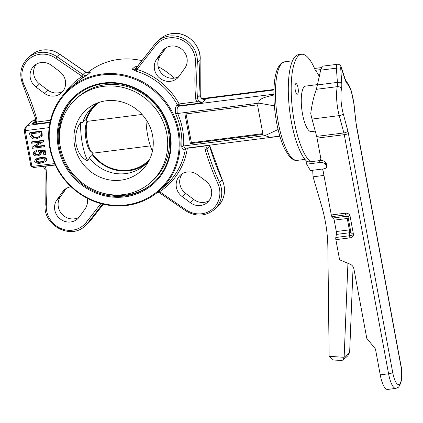 <?xml version="1.0" encoding="UTF-8"?>
<svg xmlns="http://www.w3.org/2000/svg" width="423" height="423" viewBox="0 0 423 423"><rect width="100%" height="100%" fill="white"/><g stroke="black" fill="none" stroke-linecap="round" stroke-linejoin="round"><path stroke-width="0.63" d="M319.836 160.576A4.584 2.443 3.8 0 1 325.61 162.416L325.483 164.357A4.584 2.443 -176.2 0 0 319.709 162.511L319.836 160.576L309.678 161.866L309.731 161.036L306.828 161.406A55.027 15.931 -97.2 0 1 289.274 107.331A55.027 15.931 -97.2 0 1 295.682 56.069A55.027 15.931 -97.2 0 1 298.606 54.646L301.509 54.281A55.027 15.931 -97.2 0 1 315.637 71.075L315.69 70.244L319.37 76.468M309.731 161.036A55.027 15.931 -97.2 0 1 292.177 106.961A55.027 15.931 -97.2 0 1 298.585 55.699A55.027 15.931 -97.2 0 1 301.509 54.281M315.246 131.119L311.323 131.616A22.927 6.636 -97.2 0 1 302.165 111.91A22.927 6.636 -97.2 0 1 304.333 86.715A22.927 6.636 -97.2 0 1 305.549 86.123L317.715 84.579M322.31 66.205L320.655 70.17L316.399 89.316C313.813 96.095 311.931 104.132 310.752 113.417A24.841 7.191 -97.2 0 0 312.021 119.069L339.235 115.616A3.437 1.401 -15 0 0 343.212 113.639L347.849 130.961A11.083 3.21 -97.2 0 1 348.415 133.483L392.729 372.584A15.667 4.537 82.8 0 0 399.571 384.153A15.667 4.537 82.8 0 0 400.798 365.446L356.483 126.345A11.083 3.21 -97.2 0 1 356.087 123.675L354.051 104.217L351.148 90.517L349.937 87.328C348.748 84.658 347.537 82.755 346.315 81.618L345.062 78.895A3.437 1.798 -17.9 0 1 345.057 79.54L341.255 67.791A1.147 0.333 82.8 0 0 340.853 67.342A1.147 0.333 82.8 0 0 340.705 68.277A3.437 0.619 175.9 0 0 336.391 68.172A4.584 1.327 -97.2 0 1 336.972 64.433A4.584 1.327 -97.2 0 1 337.216 64.312L322.31 66.205M312.687 170.268L313.052 176.809L321.617 206.006A152.856 143.545 48.5 0 1 325.308 221.467A152.856 143.545 48.5 0 1 327.857 247.392L329.142 356.319L344.137 357.313L349.641 352.444L347.875 355.759L343.127 359.952L344.137 357.313M99.384 102.303A38.202 35.876 -131.5 0 0 86.128 121.306L86.451 123.067A15.207 4.404 82.8 0 0 86.075 140.055A15.207 4.404 82.8 0 0 90.496 151.143L92.077 152.486A16.814 4.87 82.8 0 0 93.568 153.089L150.329 145.882M99.093 102.398A38.292 35.96 -131.5 0 0 86.118 121.094L86.128 121.306M86.451 123.067L87.677 121.295A16.814 4.87 82.8 0 0 87.191 140.23A16.814 4.87 82.8 0 0 92.077 152.486M91.87 152.312L92.537 154.971A38.979 36.605 -131.5 0 0 128.893 170.765A38.979 36.605 -131.5 0 0 146.094 163.664M92.145 153.618A38.292 35.96 -131.5 0 0 128.645 170.21A38.292 35.96 -131.5 0 0 149.599 159.503M87.677 121.295L142.059 114.453M152.412 151.17A29.885 8.65 -97.2 0 1 147.616 135.106A29.885 8.65 -97.2 0 1 145.961 119.418M150.694 182.435L152.465 180.87A56.021 52.611 -131.5 0 0 163.595 117.229A56.021 52.611 -131.5 0 0 105.316 84.774A56.021 52.611 -131.5 0 0 78.239 96.936L76.468 98.506A56.021 52.611 -131.5 0 0 65.338 162.141A56.021 52.611 -131.5 0 0 123.611 194.601A56.021 52.611 -131.5 0 0 150.694 182.435A56.021 52.611 -131.5 0 0 161.824 118.8A56.021 52.611 -131.5 0 0 103.55 86.34A56.021 52.611 -131.5 0 0 76.468 98.506M149.531 159.651A38.979 36.605 -131.5 0 1 144.539 165.129A38.979 36.605 -131.5 0 1 125.694 173.594A38.979 36.605 -131.5 0 1 89.343 157.795L87.804 160.872C75.532 156.119 71.482 134.688 80.687 122.48L82.771 122.347L85.969 119.524L86.118 121.094M106.226 100.78A41.073 38.572 -131.5 0 0 95.815 103.656A41.073 38.572 -131.5 0 0 75.971 150.863A41.073 38.572 -131.5 0 0 120.936 180.161A41.073 38.572 -131.5 0 0 147.944 162.601A41.073 38.572 -131.5 0 0 145.961 119.418A41.073 38.572 -131.5 0 0 106.226 100.78M98.94 102.445A38.979 36.605 -131.5 0 0 92.896 106.728A38.979 36.605 -131.5 0 0 82.771 122.347M124.743 196.869A58.924 55.339 48.5 0 1 58.237 147.03A58.924 55.339 48.5 0 1 103.635 82.993A58.924 55.339 48.5 0 1 170.146 132.827A58.924 55.339 48.5 0 1 124.743 196.869M103.973 83.558A58.163 54.62 -131.5 0 0 75.854 96.19A58.163 54.62 -131.5 0 0 64.301 162.258A58.163 54.62 -131.5 0 0 124.801 195.955A58.163 54.62 -131.5 0 0 152.92 183.323A58.163 54.62 -131.5 0 0 164.473 117.256A58.163 54.62 -131.5 0 0 103.973 83.558M174.239 78.144A68.024 63.878 -131.5 0 0 158.139 66.681M141.98 60.674A68.024 63.878 -131.5 0 0 118.731 59.416A68.024 63.878 -131.5 0 0 87.498 72.782M126.234 204.917A67.257 63.159 -131.5 0 0 178.057 131.823A67.257 63.159 -131.5 0 0 102.144 74.945A67.257 63.159 -131.5 0 0 50.326 148.034A67.257 63.159 -131.5 0 0 126.234 204.917M102.207 74.03A68.024 63.878 48.5 0 1 172.959 113.443A68.024 63.878 48.5 0 1 159.45 190.71A68.024 63.878 48.5 0 1 126.567 205.483A68.024 63.878 48.5 0 1 55.815 166.07A68.024 63.878 48.5 0 1 69.324 88.804A68.024 63.878 48.5 0 1 102.207 74.03M295.265 90.131A5.351 1.549 -97.2 0 1 295.968 83.606A5.351 1.549 -97.2 0 1 298.019 87.693A5.351 1.549 -97.2 0 1 297.316 94.218A5.351 1.549 -97.2 0 1 295.265 90.131M51.426 65.332A14.139 13.277 -131.5 0 0 41.19 62.535A14.139 13.277 -131.5 0 0 34.353 65.602A14.139 13.277 -131.5 0 0 36.018 87.064L44.251 93.234A14.139 13.277 -131.5 0 0 61.324 92.96A14.139 13.277 -131.5 0 0 59.659 71.503L51.426 65.332M71.064 186.749A14.139 13.277 -131.5 0 0 64.46 189.79A14.139 13.277 -131.5 0 0 62.546 191.926L56.925 199.857A14.139 13.277 -131.5 0 0 59.331 218.199A14.139 13.277 -131.5 0 0 77.573 218.903A14.139 13.277 -131.5 0 0 79.492 216.766L85.113 208.835A14.139 13.277 -131.5 0 0 87.159 198.218M184.835 68.172A14.139 13.277 -131.5 0 0 184.988 52.917A14.139 13.277 -131.5 0 0 171.019 46.054A14.139 13.277 -131.5 0 0 164.187 49.126A14.139 13.277 -131.5 0 0 162.268 51.262L156.647 59.194A14.139 13.277 -131.5 0 0 159.053 77.536A14.139 13.277 -131.5 0 0 177.3 78.239A14.139 13.277 -131.5 0 0 179.215 76.103L184.835 68.172M197.509 174.799A14.139 13.277 -131.5 0 0 187.273 172.002A14.139 13.277 -131.5 0 0 180.436 175.069A14.139 13.277 -131.5 0 0 182.102 196.526L190.334 202.696A14.139 13.277 -131.5 0 0 207.407 202.427A14.139 13.277 -131.5 0 0 205.742 180.97L197.509 174.799M203.754 99.548L205.456 99.733L202.702 102.17L197.002 101.679A6.112 5.742 48.5 0 1 195.595 98.178A246.101 231.111 48.5 0 1 195.447 62.948A22.927 21.531 -131.5 0 0 169.237 37.858A22.927 21.531 -131.5 0 0 155.606 45.547L137.274 69.023A6.112 5.742 48.5 0 1 136.957 69.393A1.528 0.286 -72.7 0 1 136.211 71.164L132.203 69.166L134.958 66.728L136.793 66.744M185.078 148.293L184.899 148.806C183.503 150.202 182.45 149.531 181.737 146.786A68.024 63.878 -131.5 0 0 175.608 113.729C175 109.383 175.423 106.628 176.867 105.47L177.449 104.957A68.024 63.878 -131.5 0 0 136.211 71.164M76.341 95.767A58.163 54.62 -131.5 0 0 60.41 147.368M100.23 192.396A58.163 54.62 -131.5 0 0 125.768 195.103A58.163 54.62 -131.5 0 0 153.396 182.895M35.294 159.482L40.053 157.969C42.755 157.203 44.896 157.795 46.488 159.751L45.584 161.655L40.994 163.035C38.297 163.801 36.156 163.204 34.57 161.248L35.881 158.958L40.645 157.446C43.342 156.679 45.488 157.271 47.075 159.228L46.176 161.137M54.646 163.579L31.921 166.461L30.911 166.202L24.285 131.104C24.518 128.967 25.385 127.164 26.898 125.684L26.786 125.779M49.147 127.624L25.285 130.654L24.381 131.326M29.499 133.049L30.086 132.526L41.697 131.051L42.263 135.286L41.422 136.64L36.563 138.749C33.465 139.484 31.286 138.522 30.017 135.862L29.499 133.049L41.11 131.574L41.676 135.809L40.83 137.163M32.143 147.31L40.782 142.043L31.387 143.238L31.217 142.318L31.804 141.795L43.416 140.32L43.601 141.303L43.009 141.827L34.353 147.104L43.765 145.909L44.357 145.385L44.526 146.305L43.939 146.829L32.322 148.299L32.143 147.31L32.73 146.786L40.444 142.086M35.278 146.538L44.357 145.385M34.385 153.581C35.067 154.776 36.119 155.225 37.531 154.929L39.328 154.242L39.82 152.936L38.414 151.672L38.419 150.731L44.51 150.741L45.219 154.58L43.86 154.755L43.289 151.672L40.248 151.667L41.073 153.02L40.317 154.839L37.769 155.838C35.659 156.246 34.131 155.553 33.179 153.75L33.914 151.804L36.632 150.355L36.954 151.254L34.85 152.449L34.385 153.581L34.977 153.063C35.659 154.258 36.706 154.707 38.123 154.406L39.577 153.967M35.178 152.217L34.977 153.063M38.419 150.731L39.006 150.207L45.097 150.223L45.811 154.057L45.219 154.58M41.311 151.672L41.66 152.497L40.317 154.839M202.622 99.051L273.924 89.999M257.507 104.835L184.936 114.046L190.408 143.587L262.984 134.377L257.507 104.835M155.606 45.547A1.528 0.518 -142 0 1 154.797 44.256A1.528 0.518 -142 0 1 154.818 44.23A24.455 22.969 48.5 0 1 157.536 41.343A24.455 22.969 48.5 0 1 169.359 36.034A24.455 22.969 48.5 0 1 197.314 62.794A244.568 229.673 -131.5 0 0 197.462 97.808A4.584 4.304 -131.5 0 0 202.702 102.17L196.885 103.503L179.003 105.771L178.416 106.295C177.121 107.32 176.761 109.731 177.343 113.528L258.95 103.143L274.379 105.84M177.623 113.464A69.552 65.311 48.5 0 1 183.645 145.956L264.972 135.635L269.874 137.221L279.873 136.248M278.091 129.517L264.972 135.635M273.871 94.747L273.195 95.075C268.33 96.661 257.618 98.083 258.95 103.143M178.416 106.295L273.866 94.181M183.645 145.956L185.015 148.304L277.848 136.518M89.533 72.687L90.242 72.407L87.487 74.839L82.596 77.969A1.528 0.518 57.1 0 0 82.136 76.352A6.112 5.742 48.5 0 1 81.702 76.077L55.709 58.226A22.927 21.531 -131.5 0 0 39.921 54.271A22.927 21.531 -131.5 0 0 24.005 84.706L23.006 84.991L35.548 118.44C35.992 120.217 35.606 121.671 34.4 122.813A4.584 4.304 -131.5 0 1 32.185 123.807L35.484 121.216M35.717 120.232L33.036 120.571L26.898 125.684M49.967 122.596L27.527 125.446A18.549 5.372 82.8 0 0 25.285 130.654L31.921 166.461A18.549 5.372 82.8 0 0 34.009 167.466L55.196 164.78M36.426 123.865L32.185 123.807L36.542 122.041A1.528 0.444 -97.2 0 1 36.426 123.865L50.062 122.136M186.057 113.903L191.392 142.715L262.847 133.647M191.392 142.715L190.408 143.587M182.361 173.673A14.139 13.277 -131.5 0 0 185.644 193.396L193.877 199.566A14.139 13.277 -131.5 0 0 209.025 200.687M166.107 47.73A14.139 13.277 -131.5 0 0 165.811 48.132L160.19 56.058A14.139 13.277 -131.5 0 0 161.702 73.507A14.139 13.277 -131.5 0 0 178.918 76.505M66.385 188.394A14.139 13.277 -131.5 0 0 66.088 188.795L60.463 196.721A14.139 13.277 -131.5 0 0 61.98 214.17A14.139 13.277 -131.5 0 0 79.196 217.168M36.278 64.206A14.139 13.277 -131.5 0 0 39.561 83.928L47.794 90.099A14.139 13.277 -131.5 0 0 62.942 91.225M34.215 119.905L33.036 120.571A18.549 5.372 82.8 0 1 34.215 119.905L35.743 119.709M88.915 72.851L90.242 72.407A4.584 4.304 48.5 0 1 85.631 72.079L59.632 54.229A24.455 22.969 -131.5 0 0 42.792 50.009A24.455 22.969 -131.5 0 0 30.974 55.318C34.369 52.357 38.334 50.575 42.876 49.972C48.899 49.285 54.514 50.691 59.722 54.181L56.878 56.661L82.876 74.517L85.716 72.032L89.84 72.582M81.702 76.077L82.876 74.517A4.584 4.304 -131.5 0 0 87.487 74.839L82.136 76.352A69.552 65.311 48.5 0 0 64.782 93.272M55.302 165.012L44.753 166.35A1.528 0.444 82.8 0 0 44.706 166.107M203.035 99.357L205.456 99.733A4.584 4.304 48.5 0 1 200.216 95.371A244.568 229.673 48.5 0 1 200.068 60.357A24.455 22.969 -131.5 0 0 172.113 33.597A24.455 22.969 -131.5 0 0 160.291 38.905C163.685 35.944 167.651 34.163 172.193 33.56C186.776 31.175 201.676 45.441 200.121 60.267A1.528 0.386 -176 0 1 200.068 60.357L197.314 62.794A1.528 0.386 -176 0 1 195.447 62.948M137.327 66.628A4.584 4.304 48.5 0 1 134.958 66.728L137.343 66.607M196.885 103.503A1.528 0.444 82.8 0 0 197.002 101.679L179.125 103.947L177.449 104.957A1.528 1.433 48.5 0 0 179.003 105.771A1.528 0.444 82.8 0 0 179.125 103.947A69.552 65.311 48.5 0 0 136.957 69.393L132.203 69.166A4.584 4.304 -131.5 0 0 135.979 68.251A4.584 4.304 -131.5 0 0 136.449 67.759M178.411 106.295L176.867 105.47M177.343 113.528L175.608 113.729M183.36 145.972L181.737 146.786M205.218 145.988L187.336 148.256A69.552 65.311 48.5 0 1 159.619 191.677A6.112 5.742 48.5 0 1 160.058 191.952L186.051 209.808A22.927 21.531 -131.5 0 0 212.489 209.152A22.927 21.531 -131.5 0 0 217.755 183.323A246.101 231.111 48.5 0 1 205.139 149.673A6.112 5.742 48.5 0 1 205.218 145.988A1.528 0.444 82.8 0 0 205.166 145.745M187.283 148.013A1.528 0.444 82.8 0 1 187.336 148.256A1.528 0.412 8.6 0 0 186.316 148.135M185.586 148.23A1.528 0.412 8.6 0 0 185.48 148.293L184.899 148.806M158.102 191.868L159.619 191.677A1.528 0.518 57.1 0 0 159.085 191.032M31.027 133.795L31.35 135.556L33.496 137.792L36.41 137.824L39.704 136.64L40.27 135.82L39.921 132.669L31.027 133.795M41.676 135.809L42.263 135.286M41.607 134.265L42.2 133.742M41.11 131.574L41.697 131.051M31.699 133.71L31.942 135.032L34.089 137.274L36.997 137.301L39.958 136.375M31.35 135.556L31.942 135.032M33.496 137.792L34.089 137.274M36.41 137.824L36.997 137.301M43.765 145.909L43.939 146.829M31.217 142.318L42.829 140.843L43.416 140.32M42.829 140.843L43.009 141.827M33.914 151.804L36.632 150.355M41.073 153.02L41.66 152.497M44.51 150.741L45.097 150.223M37.531 154.929L38.123 154.406M36.045 150.874L36.367 151.778M46.445 160.92L45.584 161.655M40.227 158.889L36.246 160.042L35.781 161.126C37.155 162.384 38.837 162.712 40.825 162.109L44.827 160.941L45.272 159.862C43.897 158.609 42.215 158.287 40.227 158.889M40.053 157.969L40.645 157.446M46.488 159.751L47.075 159.228M36.574 159.799L36.373 160.603C37.747 161.861 39.429 162.194 41.417 161.591L45.071 160.682M35.781 161.126L36.373 160.603M40.825 162.109L41.417 161.591M94.535 105.364A38.979 36.605 -131.5 0 0 85.969 119.524M89.343 157.795L92.537 154.971M87.804 160.872A29.885 8.65 -97.2 0 1 80.687 122.48M92.087 153.449A38.202 35.876 -131.5 0 0 149.726 159.228M343.127 359.952L341.721 360.449L333.456 360.026L329.142 356.319M349.641 352.444L353.105 266.781M326.551 164.013A4.584 2.443 3.8 0 1 326.773 164.87L326.646 166.805A4.584 2.443 -176.2 0 0 326.424 165.948L326.551 164.013L325.61 162.416M319.709 162.511L306.649 164.172L310.424 170.554L323.484 168.899A4.584 2.443 -176.2 0 0 326.646 166.805M314.548 68.468L321.374 67.601M320.777 69.599L315.69 70.244M325.483 164.357L326.424 165.948M306.649 164.172L306.828 161.406M320.343 160.529L320.327 159.519A55.027 15.931 -97.2 0 0 320.846 158.614M323.394 172.357L322.58 169.015M313.052 176.809L323.96 175.423M344.148 357.081L347.933 263.275M335.867 239.661A2.295 0.666 -97.2 0 1 335.804 237.499L349.8 235.722A2.295 0.666 82.8 0 0 349.863 237.885L335.867 239.661L339.6 259.812L350.064 264.158A6.112 5.742 48.5 0 1 353.914 268.906L366.778 338.31L375.444 348.991L380.235 374.836A19.109 5.531 82.8 0 0 387.558 389.44L395.902 388.383A19.109 5.531 -97.2 0 1 388.578 373.779A3.437 0.635 -10.5 0 0 392.729 372.584M321.2 160.518L317.049 138.131A7.64 2.21 82.8 0 0 316.658 136.391L312.021 119.069M331.294 214.974L345.284 213.197C347.172 212.981 348.711 213.647 349.906 215.207L348.081 217.211L347.743 216.523A2.295 2.073 -46.8 0 0 346.12 216.021L345.929 214.852L331.939 216.629A2.295 0.666 -97.2 0 1 331.294 214.974L322.77 168.989M348.081 217.211L350.926 232.544L353.538 234.828C352.967 236.61 351.74 237.631 349.863 237.885M350.889 232.343A2.295 1.639 -169.2 0 1 349.335 233.38L349.8 235.722L353.538 234.828L349.906 215.207L345.929 214.852A2.295 0.666 82.8 0 1 345.284 213.197M331.939 216.629L333.335 217.94A3.056 0.883 -97.2 0 1 334.196 220.145L336.306 231.534A3.056 0.883 -97.2 0 1 336.391 234.427L335.804 237.499M395.902 388.383L398.582 387.145C402.162 381.747 402.939 374.445 400.914 365.234A3.437 0.635 169.5 0 1 400.798 365.446M23.006 84.991C18.824 74.453 20.558 65.375 28.219 57.755A24.455 22.969 48.5 0 1 40.042 52.447A24.455 22.969 48.5 0 1 56.878 56.661L55.709 58.226M278.234 122.39A49.676 14.382 82.8 0 0 297.274 160.365C295.154 160.967 292.489 159.614 289.274 156.309L284.896 149.43C281.406 142.324 278.63 133.271 276.568 122.284C273.951 107.706 273.247 94.361 274.448 82.247C275.373 72.745 277.747 66.374 281.565 63.127L284.764 61.795A49.676 14.382 82.8 0 0 278.234 122.39M159.45 190.71L165.546 185.316A68.024 63.878 -131.5 0 0 185.48 148.293A1.528 1.433 -131.5 0 1 185.491 148.24M273.195 95.075A18.549 5.372 -97.2 0 1 273.866 94.281M82.596 77.969A68.024 63.878 -131.5 0 0 75.426 83.41L69.324 88.804M190.334 202.696L193.877 199.566M182.102 196.526L185.644 193.396M217.084 207.143A24.455 22.969 -131.5 0 0 222.239 179.987A244.568 229.673 48.5 0 1 209.702 146.548L206.947 148.986A244.568 229.673 -131.5 0 0 219.484 182.424L222.297 179.902C226.479 190.445 224.74 199.524 217.084 207.143L214.329 209.575A24.455 22.969 48.5 0 0 219.484 182.424L217.755 183.323M137.274 69.023A1.528 0.518 -142 0 1 136.465 67.733A1.528 0.518 -142 0 1 136.486 67.712L154.781 44.283M195.595 98.178A1.528 0.328 175.6 0 0 197.462 97.808L200.216 95.371A1.528 0.328 175.6 0 0 200.264 95.275C200.645 97.702 202.025 99.172 204.409 99.685L204.372 99.68M156.647 59.194L160.19 56.058M162.268 51.262L165.811 48.132M56.925 199.857L60.463 196.721M62.546 191.926L66.088 188.795M87.767 223.556A24.455 22.969 -131.5 0 0 90.48 220.663L103.318 204.224L90.506 220.642A1.528 0.518 -142 0 1 90.48 220.663L87.725 223.101A24.455 22.969 48.5 0 1 85.012 225.988L90.506 220.642A1.528 0.518 -142 0 0 90.522 220.616M44.753 166.35A6.112 5.742 48.5 0 1 46.165 169.85A246.101 231.111 48.5 0 1 46.313 205.081A22.927 21.531 -131.5 0 0 60.69 228.42A22.927 21.531 -131.5 0 0 86.149 222.482L100.891 203.606M102.604 204.05L87.725 223.101A1.528 0.518 -142 0 1 86.149 222.482M24.005 84.706A246.101 231.111 48.5 0 1 36.621 118.355A6.112 5.742 48.5 0 1 36.542 122.041L50.485 120.275M36.018 87.064L39.561 83.928M44.251 93.234L47.794 90.099M35.463 121.274A4.584 4.304 48.5 0 1 34.94 121.375M207.36 145.464A4.584 4.304 -131.5 0 0 206.947 148.986L205.139 149.673M209.66 146.411L209.702 146.548A4.584 4.304 48.5 0 1 209.507 145.195M36.621 118.355L35.548 118.44M45.235 204.536A1.528 0.386 4 0 0 45.182 204.626A1.528 0.386 4 0 0 46.313 205.081M45.087 169.528A1.528 0.328 -4.4 0 0 45.034 169.623A1.528 0.328 -4.4 0 0 46.165 169.85M185.665 210.67L186.051 209.808M159.672 192.819L160.058 191.952M340.705 68.277L341.715 82.49A3.437 0.619 175.9 0 0 337.401 82.39L336.391 68.172L320.655 70.17M380.235 374.836L388.578 373.779L344.264 134.678A7.64 2.21 82.8 0 0 343.873 132.938L339.235 115.616A24.841 7.191 -97.2 0 1 337.253 86.667A7.64 2.21 82.8 0 0 337.401 82.39L317.647 84.896M316.399 89.316L337.253 86.667A3.437 2.438 10.5 0 1 341.504 88.698A21.399 6.197 82.8 0 0 343.212 113.639M341.715 82.49A11.083 3.21 -97.2 0 1 341.504 88.698M316.658 136.391L343.873 132.938A3.437 1.401 -15 0 0 347.849 130.961M341.255 67.791A3.437 1.798 -17.9 0 0 341.261 67.146C340.155 64.835 338.807 63.889 337.216 64.312M317.049 138.131L344.264 134.678A3.437 0.635 -10.5 0 0 348.415 133.483M356.087 123.675L353.903 104.185A21.399 6.197 82.8 0 0 347.188 83.669A3.437 3.093 -45.9 0 0 346.315 81.618M347.188 83.669A11.083 3.21 -97.2 0 1 345.057 79.54M400.914 365.234L356.6 126.133A3.437 0.635 169.5 0 1 356.483 126.345M349.335 233.38L349.456 232.766A3.056 0.883 82.8 0 0 349.372 229.879L347.257 218.485A3.056 0.883 82.8 0 0 346.4 216.285A2.295 2.073 133.2 0 1 347.843 216.634M333.335 217.94L346.4 216.285L346.12 216.021M334.196 220.145L347.257 218.485A2.295 0.423 169.5 0 1 348.309 218.421M336.306 231.534L349.372 229.879A2.295 0.423 169.5 0 1 350.418 229.811M336.391 234.427L349.456 232.766A2.295 1.639 -169.2 0 0 350.831 232.047M160.291 38.905L154.797 44.256L135.979 68.251M28.219 57.755L30.974 55.318M297.274 160.365L304.994 159.386M202.009 98.607L273.94 89.48M284.764 61.795L292.483 60.817M26.834 125.731L32.296 120.904M30.911 166.202L34.009 167.466M59.722 54.181L85.716 72.032M43.294 166.287L45.034 169.623L45.182 204.626C42.623 225.131 70.625 240.227 85.012 225.988M200.121 60.267L200.264 95.275M209.559 145.189L222.297 179.902M157.805 192.111L159.587 192.862L185.581 210.717C195.775 216.899 205.361 216.518 214.329 209.575M341.261 67.146L345.062 78.895M356.6 126.133L356.24 123.706"/></g></svg>
